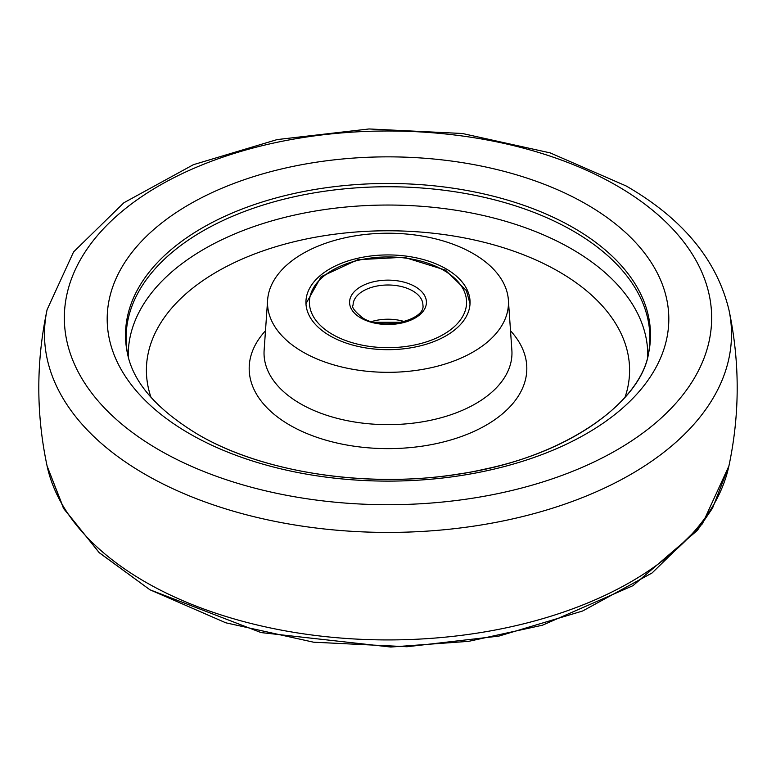<?xml version="1.0" encoding="UTF-8"?>
<svg xmlns="http://www.w3.org/2000/svg" width="776" height="776" viewBox="0 0 776 776"><rect width="100%" height="100%" fill="white"/><g stroke="black" fill="none" stroke-linecap="round" stroke-linejoin="round"><path stroke-width="1.16" d="M473.185 253.587A120.474 69.559 180 0 1 508.377 299.982A120.474 69.559 180 0 1 436.325 366.485A120.474 69.559 180 0 1 302.815 351.955A120.474 69.559 180 0 1 267.623 299.982A120.474 69.559 180 0 1 344.137 237.989A120.474 69.559 180 0 1 473.185 253.587M446.025 268.806A82.062 47.375 180 0 1 470.062 302.805A82.062 47.375 180 0 1 419.011 346.174A82.062 47.375 180 0 1 329.975 335.814A82.062 47.375 180 0 1 305.938 302.805A82.062 47.375 180 0 1 356.203 258.631A82.062 47.375 180 0 1 446.025 268.806M648.377 354.225A261.9 151.204 0 0 0 573.192 231.035A261.9 151.204 180 0 1 648.377 354.225A261.9 151.204 0 0 0 649.221 348.822A261.9 151.204 0 0 0 496.863 200.431A261.9 151.204 0 0 0 202.808 231.035A261.9 151.204 0 0 0 126.779 348.822A261.9 151.204 0 0 0 127.623 354.225A261.9 151.204 180 0 1 274.879 201.576A261.9 151.204 180 0 1 573.192 231.035A261.9 151.204 0 0 0 274.879 201.576A261.9 151.204 0 0 0 127.623 354.225M510.521 330.799A138.817 80.151 180 0 1 486.164 425.151A138.817 80.151 180 0 1 289.836 425.151A138.817 80.151 180 0 1 265.479 330.799M267.623 299.982L264.131 350.209A123.966 71.567 0 0 0 300.341 403.685A123.966 71.567 0 0 0 437.722 418.633A123.966 71.567 0 0 0 511.869 350.209L508.377 299.982M624.99 397.37A241.598 139.486 0 0 0 558.836 271.629A241.598 139.486 0 0 0 217.164 271.629A241.598 139.486 0 0 0 151.01 397.37M647.756 356.805A259.776 149.981 0 0 0 571.689 248.97A259.776 149.981 0 0 0 204.311 248.97A259.776 149.981 0 0 0 128.244 356.805M197.57 434.211L197.57 434.211C268.622 476.493 388.514 491.48 485.582 468.946C576.966 449.702 641.16 398.592 648.571 353.332A262.501 151.553 0 0 0 573.61 227.853A262.501 151.553 0 0 0 273.055 198.772A262.501 151.553 0 0 0 127.429 353.332A262.501 151.553 180 0 1 273.055 198.772A262.501 151.553 180 0 1 573.61 227.853A262.501 151.553 180 0 1 648.571 353.332C640.947 403.171 563.24 459.023 459.324 473.913C367.601 488.967 262.366 472.526 197.57 434.211C156.529 409.282 133.152 382.325 127.429 353.332M189.431 433.629A280.825 162.136 0 0 0 586.569 433.629A280.825 162.136 0 0 0 586.569 204.34A280.825 162.136 0 0 0 189.431 204.34A280.825 162.136 0 0 0 189.431 433.629A280.825 162.136 180 0 1 189.431 204.34A280.825 162.136 180 0 1 586.569 204.34A280.825 162.136 180 0 1 586.569 433.629A280.825 162.136 180 0 1 189.431 433.629M159.138 449.983A323.66 186.861 0 0 0 616.862 449.983A323.66 186.861 0 0 0 616.862 185.726A323.66 186.861 0 0 0 159.138 185.726A323.66 186.861 0 0 0 159.138 449.983A323.66 186.861 180 0 1 159.138 185.726A323.66 186.861 180 0 1 616.862 185.726A323.66 186.861 180 0 1 616.862 449.983A323.66 186.861 180 0 1 159.138 449.983M145.102 474.33A343.516 198.326 0 0 0 538.767 512.296A343.516 198.326 0 0 0 728.907 309.692A343.516 198.326 180 0 1 538.767 512.296A343.516 198.326 180 0 1 145.102 474.33A343.516 198.326 180 0 1 47.093 309.692A343.516 198.326 0 0 0 145.102 474.33M145.102 581.845A343.516 198.326 0 0 0 499.647 629.161A343.516 198.326 0 0 0 728.907 465.998L712.581 508.067L697.43 530.347L632.964 585.676L542.521 625.184L468.772 641.325L390.813 647.038L261.075 632.585L149.904 589.76L99.047 552.493L63.351 507.96L47.093 465.998A343.516 198.326 0 0 0 145.102 581.845A343.516 198.326 0 0 0 499.647 629.161A343.516 198.326 0 0 0 728.907 465.998L702.416 523.79L652.121 572.94L582.601 611.013L498.871 636.107L406.954 646.738L313.63 642.208L225.816 622.808L149.904 589.76L99.454 552.871L63.855 508.843L47.093 465.998A343.516 198.326 0 0 0 145.102 581.845M422.92 305.162A34.92 20.157 0 0 0 412.696 290.903A34.92 20.157 0 0 0 374.633 286.538A34.92 20.157 0 0 0 353.08 305.162C351.353 306.995 354.525 311.215 362.586 317.82C382.83 331.41 425.898 319.596 422.92 305.162M415.16 286.625A38.412 22.174 180 0 1 415.16 317.995A38.412 22.174 180 0 1 360.84 317.995A38.412 22.174 180 0 1 360.84 286.625A38.412 22.174 180 0 1 415.16 286.625M371.588 321.584A34.92 20.157 180 0 1 404.412 321.584M332.438 334.388A78.57 45.357 0 0 0 443.562 334.388A78.57 45.357 0 0 0 443.562 270.232A78.57 45.357 0 0 0 332.438 270.232A78.57 45.357 0 0 0 332.438 334.388M728.907 309.692C716.675 259.64 682.405 218.386 626.096 185.939L550.184 152.891L462.37 133.491L369.046 128.961L277.129 139.583L193.399 164.687L123.879 202.759L73.584 251.909L47.093 309.692C36.045 361.8 36.045 413.899 47.093 465.998C36.045 413.899 36.045 361.8 47.093 309.692L73.584 251.909L123.879 202.759L193.399 164.687L277.129 139.583L369.046 128.961L462.37 133.491L550.184 152.891L626.096 185.939C682.405 218.386 716.675 259.64 728.907 309.692C739.955 361.8 739.955 413.899 728.907 465.998C739.955 413.899 739.955 361.8 728.907 309.692M470.023 303.707L466.386 290.573L445.308 270.058L404.131 257.254L357.785 259.698L321.099 276.712L305.977 303.707M401.822 322.273L374.178 322.273"/></g></svg>
